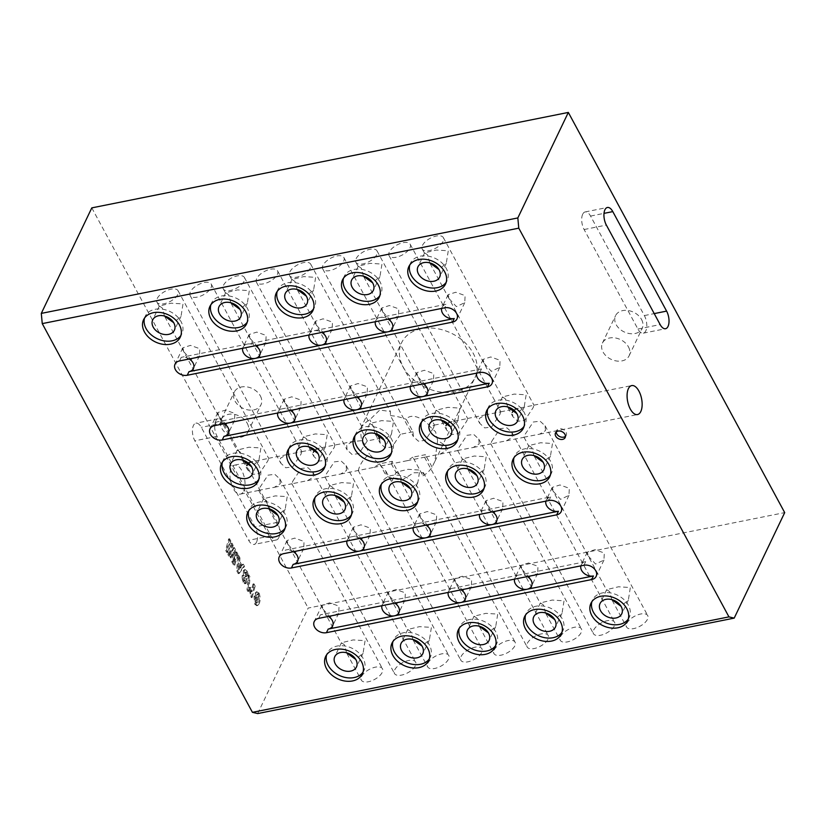 <?xml version="1.0" encoding="UTF-8"?>
<svg xmlns="http://www.w3.org/2000/svg" width="826" height="826" viewBox="0 0 826 826"><rect width="100%" height="100%" fill="white"/><g stroke="black" fill="none" stroke-linecap="round" stroke-linejoin="round"><path stroke-width="0.62" stroke-dasharray="4.13 3.1" d="M522.084 569.475L529.27 577.353L537.654 573.358L537.974 566.295L528.619 562.971L520.989 565.376L522.084 569.475M455.766 582.764L462.952 590.631L471.336 586.636L471.656 579.584L462.302 576.249L454.672 578.665L455.766 582.764M389.449 596.052L396.635 603.92L405.019 599.924L405.339 592.861L395.984 589.537L388.354 591.953L389.449 596.052M487.092 504.758L494.278 512.636L502.662 508.64L502.982 501.578L493.628 498.254L485.998 500.67L487.092 504.758M420.775 518.047L427.961 525.914L436.345 521.929L436.665 514.866L427.31 511.542L419.68 513.948L420.775 518.047M354.457 531.335L361.643 539.202L370.027 535.207L370.347 528.155L360.993 524.82L353.363 527.236L354.457 531.335M316.575 325.33L323.761 333.208L332.145 329.213L332.465 322.15L323.111 318.826L315.48 321.242L316.575 325.33M250.257 338.619L257.444 346.486L265.827 342.491L266.148 335.439L256.793 332.104L249.163 334.52L250.257 338.619M382.892 312.052L390.079 319.92L398.462 315.924L398.782 308.862L389.428 305.537L381.798 307.953L382.892 312.052M285.249 403.336L292.435 411.203L300.819 407.208L301.139 400.156L291.785 396.821L284.154 399.237L285.249 403.336M417.884 376.759L425.07 384.637L433.454 380.641L433.774 373.579L424.419 370.255L416.789 372.671L417.884 376.759M351.566 390.048L358.752 397.915L367.136 393.93L367.456 386.867L358.102 383.543L350.472 385.949L351.566 390.048M301.005 454.197L301.696 451.688L286.24 454.785L280.355 458.337L280.757 463.159L285.755 467.764L292.6 466.927L301.005 454.197M211.012 287.758A12.008 5.668 -28.4 0 0 211.239 284.113A12.008 5.668 -28.4 0 0 201.1 283.421A12.008 5.668 -28.4 0 0 190.362 291.898A12.008 5.668 -28.4 0 0 190.125 295.532A12.008 5.668 -28.4 0 0 200.274 296.235A12.008 5.668 -28.4 0 0 211.012 287.758M394.735 669.876A12.008 5.668 151.6 0 1 405.473 661.399A12.008 5.668 151.6 0 1 415.623 662.101A12.008 5.668 151.6 0 1 415.385 665.746A12.008 5.668 151.6 0 1 404.647 674.212A12.008 5.668 151.6 0 1 394.498 673.52A12.008 5.668 151.6 0 1 394.735 669.876M292.745 481.248L301.118 468.528L307.964 467.681L312.982 472.286L313.384 477.108L307.499 480.66L292.043 483.757L292.745 481.248M314.923 449.974L319.404 448.136L352.557 441.497L362.046 440.64C359.011 432.576 363.254 421.58 360.621 428.529L401.601 342.707A40.629 30.025 25.6 0 1 436.045 328.49A40.629 30.025 25.6 0 1 473.195 353.249A40.629 30.025 25.6 0 1 474.898 377.792A40.629 30.025 25.6 0 1 440.454 391.999A40.629 30.025 25.6 0 1 403.305 367.25A40.629 30.025 25.6 0 1 401.601 342.707M352.557 441.497L346.672 445.049L347.075 449.881L352.072 454.476L358.918 453.639L367.322 440.919L379.826 438.41M277.329 274.469A12.008 5.668 -28.4 0 0 277.557 270.835A12.008 5.668 -28.4 0 0 267.418 270.133A12.008 5.668 -28.4 0 0 256.679 278.61A12.008 5.668 -28.4 0 0 256.442 282.255A12.008 5.668 -28.4 0 0 266.591 282.946A12.008 5.668 -28.4 0 0 277.329 274.469M401.302 482.157L399.185 474.207L392.216 461.321L379.702 463.82L373.817 467.382L358.36 470.469L359.052 467.96C361.086 462.601 364.514 457.976 369.325 454.104L385.897 471.192L386.403 476.21A40.629 30.025 25.6 0 0 402.293 479.958L413.723 472.782L423.408 472.606L422.943 475.817L419.835 470.066L417.842 482.518L410.512 488.816M461.053 656.598A12.008 5.668 151.6 0 1 471.791 648.121A12.008 5.668 151.6 0 1 481.94 648.813A12.008 5.668 151.6 0 1 481.703 652.457A12.008 5.668 151.6 0 1 470.965 660.934A12.008 5.668 151.6 0 1 460.815 660.232A12.008 5.668 151.6 0 1 461.053 656.598M433.64 427.631L434.331 425.122L430.315 426.959C425.359 419.309 411.193 411.957 406.289 419.381L412.99 431.771L413.392 436.593L418.39 441.187L425.235 440.361L433.64 427.631M343.647 261.192A12.008 5.668 -28.4 0 0 343.874 257.547A12.008 5.668 -28.4 0 0 333.735 256.855A12.008 5.668 -28.4 0 0 322.997 265.322A12.008 5.668 -28.4 0 0 322.76 268.966A12.008 5.668 -28.4 0 0 332.909 269.668A12.008 5.668 -28.4 0 0 343.647 261.192M422.943 475.817A40.629 30.025 25.6 0 0 432.07 467.062L434.91 461.352L437.604 440.434L445.617 445.71L446.019 450.542L440.134 454.094L424.678 457.191L425.369 454.672L412.866 457.181L419.835 470.066L407.961 469.323L396.191 472.152L389.552 486.029M527.37 643.309A12.008 5.668 151.6 0 1 538.108 634.833A12.008 5.668 151.6 0 1 548.257 635.535A12.008 5.668 151.6 0 1 548.02 639.169A12.008 5.668 151.6 0 1 537.282 647.646A12.008 5.668 151.6 0 1 527.133 646.954A12.008 5.668 151.6 0 1 527.37 643.309M499.957 414.342L500.649 411.833L485.192 414.931L479.307 418.483L479.71 423.304L484.707 427.909L491.553 427.073L499.957 414.342M409.964 247.903A12.008 5.668 -28.4 0 0 410.192 244.259A12.008 5.668 -28.4 0 0 400.052 243.567A12.008 5.668 -28.4 0 0 389.314 252.044A12.008 5.668 -28.4 0 0 389.077 255.678A12.008 5.668 -28.4 0 0 399.226 256.38A12.008 5.668 -28.4 0 0 409.964 247.903M593.688 630.021A12.008 5.668 151.6 0 1 604.425 621.544A12.008 5.668 151.6 0 1 614.565 622.246A12.008 5.668 151.6 0 1 614.337 625.891A12.008 5.668 151.6 0 1 603.6 634.368A12.008 5.668 151.6 0 1 593.45 633.666A12.008 5.668 151.6 0 1 593.688 630.021M491.687 441.394L500.071 428.684L506.916 427.827L511.934 432.432L512.337 437.253L506.452 440.805L490.995 443.903L491.687 441.394M218.931 416.614L226.118 424.492L234.501 420.496L234.821 413.434L225.467 410.109L217.837 412.525L218.931 416.614M484.201 363.481L491.387 371.349L499.771 367.353L500.091 360.301L490.737 356.966L483.107 359.382L484.201 363.481M183.94 351.907L191.126 359.775L199.51 355.779L199.83 348.717L190.476 345.392L182.845 347.808L183.94 351.907M449.21 298.764L456.396 306.632L464.78 302.636L465.1 295.584L455.745 292.259L448.115 294.665L449.21 298.764M288.14 544.613L295.326 552.491L303.71 548.495L304.03 541.433L294.675 538.108L287.045 540.524L288.14 544.613M553.41 491.48L560.596 499.348L568.98 495.352L569.3 488.3L559.945 484.965L552.315 487.381L553.41 491.48M323.131 609.33L330.317 617.198L338.701 613.212L339.021 606.15L329.667 602.825L322.037 605.231L323.131 609.33M588.401 556.197L595.587 564.065L603.971 560.069L604.291 553.007L594.937 549.682L587.307 552.098L588.401 556.197M248.605 463.262L253.086 461.424L268.718 458.389L267.841 460.846L259.436 473.566L252.601 474.403L247.604 469.808L246.964 465.585M334.86 445.049L334.158 447.558L325.754 460.288L318.919 461.115L313.921 456.52L313.281 452.307M362.046 440.64L365.701 445.813L369.325 454.104M346.548 470.469L346.146 465.637L341.138 461.042L334.303 461.879L325.898 474.599L325.021 477.056L340.663 474.021L346.548 470.469M280.231 483.747L279.828 478.925L274.821 474.33L267.985 475.156L259.581 487.887L258.703 490.345L274.346 487.299L280.231 483.747M243.701 491.067A14.775 7.093 78.7 0 0 243.371 474.207A14.775 7.093 78.7 0 0 234.605 465.131A14.775 7.093 78.7 0 0 231.311 468.156A14.775 7.093 78.7 0 0 231.641 485.017A14.775 7.093 78.7 0 0 240.407 494.103A14.775 7.093 78.7 0 0 243.701 491.067M437.604 440.434L435.591 431.812L430.315 426.959M447.558 423.408L452.039 421.57L467.671 418.534L466.793 420.992L458.389 433.712L451.554 434.548L446.556 429.954L445.906 425.731M513.875 410.119L518.346 408.292L533.988 405.246L533.111 407.703L524.706 420.434L517.871 421.26L512.863 416.665L512.223 412.453M545.501 430.614L545.098 425.782L540.09 421.188L533.255 422.024L524.851 434.744L523.973 437.202L539.615 434.166L545.501 430.614M479.183 443.892L478.781 439.071L473.773 434.476L466.938 435.302L458.533 448.033L457.656 450.49L473.298 447.455L479.183 443.892M494.206 649.948A12.008 5.668 151.6 0 1 504.944 641.472A12.008 5.668 151.6 0 1 515.094 642.174A12.008 5.668 151.6 0 1 514.856 645.818A12.008 5.668 151.6 0 1 504.118 654.285A12.008 5.668 151.6 0 1 493.979 653.593A12.008 5.668 151.6 0 1 494.206 649.948M479.183 626.191L477.067 618.24L474.072 616.186L485.833 613.357L497.706 614.1L495.724 626.552L488.393 632.861M402.293 479.958L399.185 474.207L396.191 472.152M374.983 433.474L372.867 425.524L369.872 423.47L381.633 420.64L393.506 421.384L390.399 415.633L390.409 411.565L379.784 410.006L369.749 419.773A40.629 30.025 25.6 0 0 360.621 428.529L367.322 440.919M289.833 271.971A12.008 5.668 151.6 0 1 300.571 263.494A12.008 5.668 151.6 0 1 310.721 264.186A12.008 5.668 151.6 0 1 310.483 267.83A12.008 5.668 151.6 0 1 299.745 276.307A12.008 5.668 151.6 0 1 289.596 275.605A12.008 5.668 151.6 0 1 289.833 271.971M297.102 289.441L294.985 281.49L291.991 279.436L303.761 276.607L315.635 277.35L313.643 289.802L306.312 296.111M626.841 623.382A12.008 5.668 151.6 0 1 637.579 614.905A12.008 5.668 151.6 0 1 647.729 615.607A12.008 5.668 151.6 0 1 647.491 619.242A12.008 5.668 151.6 0 1 636.753 627.719A12.008 5.668 151.6 0 1 626.604 627.027A12.008 5.668 151.6 0 1 626.841 623.382M533.937 455.58L531.82 447.63L528.826 445.586L540.596 442.757L552.47 443.5L550.477 455.952L543.147 462.25M611.818 599.614L609.691 591.664L606.707 589.619L618.467 586.79L630.341 587.534L628.359 599.986L621.028 606.284M560.524 636.67A12.008 5.668 151.6 0 1 571.262 628.194A12.008 5.668 151.6 0 1 581.411 628.885A12.008 5.668 151.6 0 1 581.174 632.53A12.008 5.668 151.6 0 1 570.436 641.007A12.008 5.668 151.6 0 1 560.286 640.305A12.008 5.668 151.6 0 1 560.524 636.67M467.619 468.869L465.503 460.918L462.508 458.864L474.279 456.035L486.153 456.778L484.16 469.23L476.829 475.539M545.501 612.902L543.384 604.952L540.39 602.897L552.15 600.068L564.024 600.812L562.041 613.264L554.711 619.572M361.571 676.515A12.008 5.668 151.6 0 1 372.309 668.048A12.008 5.668 151.6 0 1 382.459 668.74A12.008 5.668 151.6 0 1 382.221 672.385A12.008 5.668 151.6 0 1 371.483 680.861A12.008 5.668 151.6 0 1 361.344 680.159A12.008 5.668 151.6 0 1 361.571 676.515M268.667 508.723L266.55 500.773L263.556 498.718L275.326 495.889L287.2 496.632L285.218 509.084L277.887 515.393M346.548 652.757L344.432 644.807L341.437 642.752L353.208 639.923L365.082 640.666L363.089 653.118L355.758 659.427M427.889 663.237A12.008 5.668 151.6 0 1 438.627 654.76A12.008 5.668 151.6 0 1 448.776 655.462A12.008 5.668 151.6 0 1 448.539 659.096A12.008 5.668 151.6 0 1 437.801 667.573A12.008 5.668 151.6 0 1 427.661 666.881A12.008 5.668 151.6 0 1 427.889 663.237M334.984 495.435L332.868 487.485L329.873 485.44L341.644 482.611L353.518 483.355L351.535 495.806L344.194 502.105M412.866 639.469L410.749 631.518L407.755 629.474L419.525 626.645L431.399 627.388L429.406 639.84L422.076 646.138M308.666 446.763L306.549 438.812L303.555 436.758L315.325 433.929L327.199 434.672L325.207 447.124L317.876 453.422M288.749 448.807A20.32 15.013 25.6 0 1 289.41 447.052A20.32 15.013 25.6 0 1 306.632 439.938A20.32 15.013 25.6 0 1 325.207 452.318A20.32 15.013 25.6 0 1 326.063 464.594A20.32 15.013 25.6 0 1 325.114 466.205M242.348 460.041L240.232 452.09L237.238 450.046L249.008 447.217L260.882 447.96L258.889 460.402L251.558 466.711M222.431 462.085A20.32 15.013 25.6 0 1 223.092 460.34A20.32 15.013 25.6 0 1 240.314 453.226A20.32 15.013 25.6 0 1 258.889 465.606A20.32 15.013 25.6 0 1 259.746 477.872A20.32 15.013 25.6 0 1 258.796 479.493M230.784 302.729L228.668 294.779L225.674 292.724L237.444 289.895L249.318 290.638L247.335 303.09L239.994 309.389M210.867 304.773A20.32 15.013 25.6 0 1 211.528 303.018A20.32 15.013 25.6 0 1 228.75 295.904A20.32 15.013 25.6 0 1 247.335 308.284A20.32 15.013 25.6 0 1 248.182 320.56A20.32 15.013 25.6 0 1 247.232 322.171M164.467 316.007L162.35 308.057L159.356 306.012L171.127 303.183L183 303.927L181.018 316.368L173.687 322.677M144.55 318.051A20.32 15.013 25.6 0 1 145.211 316.296A20.32 15.013 25.6 0 1 162.443 309.192A20.32 15.013 25.6 0 1 181.018 321.572A20.32 15.013 25.6 0 1 181.865 333.838A20.32 15.013 25.6 0 1 180.915 335.459M441.301 420.186L439.174 412.236L436.19 410.192L447.95 407.363L459.824 408.106L457.841 420.558L450.511 426.856M421.384 422.231A20.32 15.013 25.6 0 1 422.045 420.486A20.32 15.013 25.6 0 1 439.267 413.372A20.32 15.013 25.6 0 1 457.841 425.751A20.32 15.013 25.6 0 1 458.698 438.017A20.32 15.013 25.6 0 1 457.749 439.639M507.618 406.908L505.491 398.958L502.507 396.903L514.268 394.074L526.141 394.818L524.159 407.27L516.828 413.568M487.701 408.953A20.32 15.013 25.6 0 1 488.362 407.197A20.32 15.013 25.6 0 1 505.584 400.094A20.32 15.013 25.6 0 1 524.159 412.463A20.32 15.013 25.6 0 1 525.016 424.74A20.32 15.013 25.6 0 1 524.066 426.35M412.99 431.771L400.476 434.269L393.506 421.384L391.524 433.836L384.193 440.144M355.066 435.519A20.32 15.013 25.6 0 1 355.727 433.764A20.32 15.013 25.6 0 1 372.949 426.66A20.32 15.013 25.6 0 1 391.524 439.04A20.32 15.013 25.6 0 1 392.381 451.306A20.32 15.013 25.6 0 1 391.431 452.927M277.185 291.485A20.32 15.013 25.6 0 1 277.846 289.73A20.32 15.013 25.6 0 1 295.068 282.626A20.32 15.013 25.6 0 1 313.653 295.006A20.32 15.013 25.6 0 1 314.5 307.272A20.32 15.013 25.6 0 1 313.55 308.893M363.419 276.152L361.303 268.202L358.308 266.158L370.079 263.329L381.953 264.072L379.96 276.524L372.629 282.822M343.502 278.197A20.32 15.013 25.6 0 1 344.163 276.452A20.32 15.013 25.6 0 1 361.385 269.338A20.32 15.013 25.6 0 1 379.97 281.718A20.32 15.013 25.6 0 1 380.817 293.984A20.32 15.013 25.6 0 1 379.867 295.605M429.737 262.875L427.62 254.924L424.626 252.87L436.396 250.041L448.27 250.784L446.277 263.236L438.947 269.534M409.82 264.919A20.32 15.013 25.6 0 1 410.481 263.164A20.32 15.013 25.6 0 1 427.703 256.06A20.32 15.013 25.6 0 1 446.277 268.429A20.32 15.013 25.6 0 1 447.134 280.706A20.32 15.013 25.6 0 1 446.185 282.316M351.432 514.887A20.32 15.013 -154.4 0 0 352.382 513.266A20.32 15.013 -154.4 0 0 351.535 501A20.32 15.013 -154.4 0 0 332.95 488.62A20.32 15.013 -154.4 0 0 315.728 495.734A20.32 15.013 -154.4 0 0 315.067 497.479M429.313 658.921A20.32 15.013 -154.4 0 0 430.263 657.31A20.32 15.013 -154.4 0 0 429.406 645.034A20.32 15.013 -154.4 0 0 410.832 632.654A20.32 15.013 -154.4 0 0 393.61 639.768A20.32 15.013 -154.4 0 0 392.949 641.513M484.067 488.321A20.32 15.013 -154.4 0 0 485.017 486.7A20.32 15.013 -154.4 0 0 484.17 474.434A20.32 15.013 -154.4 0 0 465.585 462.054A20.32 15.013 -154.4 0 0 448.363 469.158A20.32 15.013 -154.4 0 0 447.702 470.913M561.948 632.355A20.32 15.013 -154.4 0 0 562.898 630.734A20.32 15.013 -154.4 0 0 562.041 618.467A20.32 15.013 -154.4 0 0 543.467 606.088A20.32 15.013 -154.4 0 0 526.245 613.191A20.32 15.013 -154.4 0 0 525.584 614.947M417.75 501.599A20.32 15.013 -154.4 0 0 418.699 499.988A20.32 15.013 -154.4 0 0 417.853 487.712A20.32 15.013 -154.4 0 0 399.268 475.342A20.32 15.013 -154.4 0 0 382.046 482.446A20.32 15.013 -154.4 0 0 381.385 484.201M495.631 645.633A20.32 15.013 -154.4 0 0 496.581 644.022A20.32 15.013 -154.4 0 0 495.724 631.745A20.32 15.013 -154.4 0 0 477.149 619.376A20.32 15.013 -154.4 0 0 459.927 626.48A20.32 15.013 -154.4 0 0 459.266 628.235M565.459 436.314A5.359 3.954 -154.4 0 0 566.233 435.312A5.359 3.954 -154.4 0 0 566.017 432.07A5.359 3.954 -154.4 0 0 561.112 428.808A5.359 3.954 -154.4 0 0 556.579 430.687A5.359 3.954 -154.4 0 0 556.28 431.926M582.691 214.213A11.079 5.317 78.7 0 0 584.116 229.535L637.92 329.037A11.079 5.317 78.7 0 0 643.32 333.167A11.079 5.317 78.7 0 0 646.768 326.611A11.079 5.317 78.7 0 0 644.363 315.573L590.559 216.061A11.079 5.317 78.7 0 0 585.159 211.931A11.079 5.317 78.7 0 0 582.691 214.213M256.525 542.166A11.079 5.317 -101.3 0 1 254.057 544.437A11.079 5.317 -101.3 0 1 248.657 540.307L194.853 440.805A11.079 5.317 -101.3 0 1 192.448 429.768A11.079 5.317 -101.3 0 1 195.896 423.201A11.079 5.317 -101.3 0 1 201.296 427.331L255.1 526.843A11.079 5.317 -101.3 0 1 256.525 542.166M278.765 537.716A11.079 5.317 -101.3 0 1 276.297 539.987A11.079 5.317 -101.3 0 1 270.897 535.857L217.093 436.345A11.079 5.317 -101.3 0 1 214.688 425.318A11.079 5.317 -101.3 0 1 218.136 418.751A11.079 5.317 -101.3 0 1 223.536 422.881L277.34 522.383A11.079 5.317 -101.3 0 1 278.765 537.716M641.565 319.517A14.775 10.914 25.6 0 1 642.184 328.438A14.775 10.914 25.6 0 1 629.66 333.611A14.775 10.914 25.6 0 1 616.155 324.608A14.775 10.914 25.6 0 1 615.535 315.687A14.775 10.914 25.6 0 1 628.059 310.514A14.775 10.914 25.6 0 1 641.565 319.517M628.462 346.91A14.775 10.914 25.6 0 1 629.082 355.83A14.775 10.914 25.6 0 1 616.557 360.993A14.775 10.914 25.6 0 1 603.042 352A14.775 10.914 25.6 0 1 602.422 343.069A14.775 10.914 25.6 0 1 614.947 337.906A14.775 10.914 25.6 0 1 628.462 346.91M260.345 395.881A14.775 10.914 25.6 0 1 260.964 404.812A14.775 10.914 25.6 0 1 248.44 409.975A14.775 10.914 25.6 0 1 234.925 400.971A14.775 10.914 25.6 0 1 234.305 392.051A14.775 10.914 25.6 0 1 246.829 386.878A14.775 10.914 25.6 0 1 260.345 395.881M247.232 423.273A14.775 10.914 25.6 0 1 247.852 432.194A14.775 10.914 25.6 0 1 235.327 437.367A14.775 10.914 25.6 0 1 221.822 428.364A14.775 10.914 25.6 0 1 221.203 419.443A14.775 10.914 25.6 0 1 233.727 414.27A14.775 10.914 25.6 0 1 247.232 423.273M628.266 619.066A20.32 15.013 -154.4 0 0 629.216 617.456A20.32 15.013 -154.4 0 0 628.359 605.179A20.32 15.013 -154.4 0 0 609.784 592.8A20.32 15.013 -154.4 0 0 592.562 599.913A20.32 15.013 -154.4 0 0 591.901 601.658M550.384 475.033A20.32 15.013 -154.4 0 0 551.334 473.422A20.32 15.013 -154.4 0 0 550.488 461.145A20.32 15.013 -154.4 0 0 531.903 448.766A20.32 15.013 -154.4 0 0 514.681 455.88A20.32 15.013 -154.4 0 0 514.02 457.625M362.996 672.209A20.32 15.013 -154.4 0 0 363.946 670.588A20.32 15.013 -154.4 0 0 363.089 658.322A20.32 15.013 -154.4 0 0 344.514 645.942A20.32 15.013 -154.4 0 0 327.292 653.046A20.32 15.013 -154.4 0 0 326.631 654.801M285.115 528.175A20.32 15.013 -154.4 0 0 286.064 526.554A20.32 15.013 -154.4 0 0 285.218 514.288A20.32 15.013 -154.4 0 0 266.643 501.909A20.32 15.013 -154.4 0 0 249.411 509.012A20.32 15.013 -154.4 0 0 248.75 510.767M422.468 245.394A12.008 5.668 151.6 0 1 433.206 236.928A12.008 5.668 151.6 0 1 443.355 237.62A12.008 5.668 151.6 0 1 443.118 241.264A12.008 5.668 151.6 0 1 432.38 249.741A12.008 5.668 151.6 0 1 422.231 249.039A12.008 5.668 151.6 0 1 422.468 245.394M356.151 258.683A12.008 5.668 151.6 0 1 366.889 250.206A12.008 5.668 151.6 0 1 377.038 250.908A12.008 5.668 151.6 0 1 376.801 254.542A12.008 5.668 151.6 0 1 366.063 263.019A12.008 5.668 151.6 0 1 355.913 262.327A12.008 5.668 151.6 0 1 356.151 258.683M157.198 298.537A12.008 5.668 151.6 0 1 167.936 290.06A12.008 5.668 151.6 0 1 178.086 290.762A12.008 5.668 151.6 0 1 177.848 294.397A12.008 5.668 151.6 0 1 167.11 302.874A12.008 5.668 151.6 0 1 156.961 302.182A12.008 5.668 151.6 0 1 157.198 298.537M223.516 285.249A12.008 5.668 151.6 0 1 234.254 276.782A12.008 5.668 151.6 0 1 244.403 277.474A12.008 5.668 151.6 0 1 244.166 281.119A12.008 5.668 151.6 0 1 233.428 289.596A12.008 5.668 151.6 0 1 223.278 288.894A12.008 5.668 151.6 0 1 223.516 285.249M233.324 561.515L234.584 549.961L233.397 547.762L229.556 554.68L232.199 545.552L230.991 543.322L227.945 554.618L229.845 558.128L232.953 552.429L231.889 561.907L233.789 565.418L236.99 554.411L235.771 552.16L233.324 561.515L234.274 561.319L235.534 549.775L234.584 549.961M243.381 570.673L243.391 575.588L241.925 575.898L242.72 581.948L244.775 583.775L245.539 583.042L245.384 579.005L247.273 579.119L245.384 579.005L247.088 578.572L247.521 575.918L246.344 571.499L244.279 569.785L243.381 570.673L244.331 570.477L244.341 575.392L241.925 575.898L242.875 575.712L243.68 581.752L242.72 581.948M258.197 593.409L256.287 591.912L255.017 593.274L254.026 596.589L254.78 604.229L256.669 605.716L257.949 604.343C259.509 601.38 259.591 597.735 258.197 593.409L259.147 593.223L257.237 591.726L255.017 593.274M257.671 713.571L308.17 608.06L784.7 512.605M91.8 207.884L308.17 608.06M229.845 541.185L228.626 538.944L225.591 550.261L226.799 552.501L229.845 541.185L230.795 540.999L229.576 538.758L228.626 538.944M250.928 591.808L249.71 587.482L249.173 589.537L251.187 597.601L254.212 586.274L253.004 584.034L250.928 591.808L251.878 591.612L250.66 587.286L249.71 587.482M249.153 576.909L248.275 575.288L246.995 589.857L247.872 591.468L249.153 576.909L250.102 576.713L249.235 575.102L248.275 575.288M242.369 564.354L241.223 565.924L238.797 561.453L239.034 558.18L237.692 555.722L236.732 570.869L238.239 573.657L243.567 566.574L242.369 564.354L243.319 564.158L241.223 565.924M580.854 565.851A9.231 6.825 25.6 0 1 581.225 564.808A9.231 6.825 25.6 0 1 585.686 561.639L519.368 574.927A9.231 6.825 25.6 0 1 527.36 576.569M514.536 579.14A9.231 6.825 25.6 0 1 514.908 578.097A9.231 6.825 25.6 0 1 519.368 574.927L453.051 588.205A9.231 6.825 25.6 0 1 461.042 589.857M448.219 592.418A9.231 6.825 25.6 0 1 448.59 591.385A9.231 6.825 25.6 0 1 453.051 588.205L386.733 601.493A9.231 6.825 25.6 0 1 394.725 603.135M552.315 487.381L546.234 500.091A9.231 6.825 -154.4 0 1 550.694 496.922L484.377 510.21A9.231 6.825 -154.4 0 0 479.916 513.38A9.231 6.825 -154.4 0 0 479.545 514.422M492.368 511.852A9.231 6.825 -154.4 0 0 484.377 510.21L418.059 523.488A9.231 6.825 -154.4 0 0 413.599 526.668A9.231 6.825 -154.4 0 0 413.227 527.711M426.051 525.14A9.231 6.825 -154.4 0 0 418.059 523.488L351.742 536.776A9.231 6.825 -154.4 0 0 347.281 539.946A9.231 6.825 -154.4 0 0 346.91 540.989M359.733 538.428A9.231 6.825 -154.4 0 0 351.742 536.776L285.424 550.064L283.7 553.657M293.416 551.706A9.231 6.825 -154.4 0 0 285.424 550.064M309.027 334.995A9.231 6.825 25.6 0 1 309.399 333.952A9.231 6.825 25.6 0 1 313.859 330.782L446.494 304.205L444.77 307.799M189.216 358.99A9.231 6.825 25.6 0 0 181.224 357.348L313.859 330.782A9.231 6.825 25.6 0 1 321.851 332.424M375.345 321.706A9.231 6.825 25.6 0 1 375.716 320.664A9.231 6.825 25.6 0 1 380.177 317.494A9.231 6.825 25.6 0 1 388.168 319.135M242.71 348.273A9.231 6.825 25.6 0 1 243.081 347.24A9.231 6.825 25.6 0 1 247.542 344.06A9.231 6.825 25.6 0 1 255.533 345.712M441.662 308.428A9.231 6.825 25.6 0 1 442.034 307.386A9.231 6.825 25.6 0 1 446.494 304.205M224.207 423.707A9.231 6.825 -154.4 0 0 216.216 422.065L282.533 408.777A9.231 6.825 -154.4 0 0 278.073 411.947A9.231 6.825 -154.4 0 0 277.701 412.99M356.842 397.141A9.231 6.825 -154.4 0 0 348.851 395.489L415.168 382.211A9.231 6.825 -154.4 0 0 410.708 385.381A9.231 6.825 -154.4 0 0 410.336 386.423M290.525 410.429A9.231 6.825 -154.4 0 0 282.533 408.777L348.851 395.489A9.231 6.825 -154.4 0 0 344.39 398.669A9.231 6.825 -154.4 0 0 344.019 399.712M390.399 415.633A40.629 30.025 25.6 0 1 406.289 419.381M377.678 434.445L369.749 419.773M392.216 461.321L391.524 463.83L406.981 460.732L412.866 457.181M432.07 467.062L425.369 454.672M379.702 463.82L386.403 476.21M400.476 434.269L392.071 447L385.236 447.837L380.239 443.232L379.588 439.019M381.901 605.706A9.231 6.825 25.6 0 1 382.273 604.663A9.231 6.825 25.6 0 1 386.733 601.493L320.416 614.781A9.231 6.825 25.6 0 1 328.407 616.423M546.234 500.091A9.231 6.825 -154.4 0 0 545.862 501.134M423.16 383.853A9.231 6.825 -154.4 0 0 415.168 382.211L481.486 368.923A9.231 6.825 -154.4 0 0 477.025 372.092A9.231 6.825 -154.4 0 0 476.654 373.135M229.576 538.758L226.541 550.064L225.591 550.261M226.541 550.064L227.759 552.305L226.799 552.501M227.759 552.305L230.795 540.999M255.967 593.089L254.976 596.393L254.026 596.589M254.976 596.393L255.73 604.043L254.78 604.229M255.73 604.043L257.629 605.52L258.91 604.147L257.949 604.343M258.91 604.147C260.458 601.183 260.541 597.549 259.147 593.223M255.988 601.08L257.33 594.927L258.528 594.668L258.899 596.217L258.373 599.738L257.516 602.361L256.339 602.567L255.988 601.08L255.038 601.276L256.38 595.123L257.567 594.865L257.949 596.403L256.566 602.546L255.389 602.763L255.038 601.276M257.516 602.361L255.389 602.763L257.516 602.361M257.33 594.927L258.528 594.668L257.33 594.927M258.373 599.738L257.423 599.924M258.899 596.217L257.949 596.403M250.66 587.286L250.123 589.341L249.173 589.537M250.123 589.341L251.331 595.897L250.371 596.093M251.331 595.897L252.147 597.415L251.187 597.601M252.147 597.415L255.172 586.078L254.212 586.274M255.172 586.078L253.954 583.837L253.004 584.034M253.954 583.837L251.878 591.612M244.341 575.392L242.875 575.712L244.341 575.392M243.68 581.752L245.725 583.59L246.499 582.846L245.539 583.042M246.499 582.846L246.344 578.82L248.037 578.376L247.088 578.572M248.037 578.376L248.481 575.732L247.521 575.918M248.481 575.732L247.304 571.313L246.344 571.499M247.304 571.313L245.229 569.599L244.331 570.477M246.737 576.393L245.59 576.176L245.539 572.655L246.695 572.8L246.737 576.393L244.641 576.372L244.589 572.841L245.745 572.996L245.787 576.589L244.641 576.372L246.737 576.393M245.539 572.655L246.695 572.8L245.539 572.655M245.363 580.523L244.32 580.348L244.135 577.787L245.157 577.973L245.363 580.523L243.371 580.533L243.174 577.973L244.197 578.169L244.413 580.709L243.371 580.533L245.363 580.523M244.135 577.787L245.157 577.973L244.135 577.787M249.235 575.102L247.955 589.661L246.995 589.857M247.955 589.661L248.822 591.271L247.872 591.468M248.822 591.271L250.102 576.713M235.534 549.775L234.347 547.566L233.397 547.762M234.347 547.566L230.506 554.494L229.556 554.68M230.506 554.494L233.149 545.367L232.199 545.552M233.149 545.367L231.941 543.126L230.991 543.322M231.941 543.126L228.895 554.422L227.945 554.618M228.895 554.422L230.805 557.942L229.845 558.128M230.805 557.942L233.903 552.233L232.953 552.429M233.903 552.233L232.839 561.711L231.889 561.907M232.839 561.711L234.739 565.232L233.789 565.418M234.739 565.232L237.94 554.215L236.99 554.411M237.94 554.215L236.732 551.975L235.771 552.16M236.732 551.975L234.274 561.319M242.173 565.738L239.757 561.257L238.797 561.453M239.757 561.257L239.984 557.994L239.034 558.18M239.984 557.994L238.652 555.526L237.692 555.722M238.652 555.526L237.692 570.683L236.732 570.869M237.692 570.683L239.189 573.461L238.239 573.657M239.189 573.461L244.517 566.388L243.567 566.574M244.517 566.388L243.319 564.158M239.148 569.899L239.581 563.755L241.295 566.935L239.148 569.899L238.198 570.095L238.621 563.952L240.345 567.132L238.198 570.095M239.581 563.755L238.621 563.952M241.295 566.935L240.345 567.132M584.116 229.535L606.356 225.075M270.897 535.857L248.657 540.307M217.093 436.345L194.853 440.805M223.536 422.881L201.296 427.331M277.34 522.383L255.1 526.843M637.92 329.037L660.16 324.587M644.363 315.573L654.213 313.601M590.559 216.061L604.012 213.366M585.686 561.639L583.961 565.232M320.416 614.781L318.691 618.364M550.694 496.922L548.97 500.515M181.224 357.348L179.5 360.941M481.486 368.923L479.761 372.516M216.216 422.065L214.492 425.658M256.452 597.652L255.502 597.838M537.654 573.358L531.562 586.068M471.336 586.636L465.245 599.356M405.019 599.924L398.927 612.634M502.662 508.64L496.571 521.351M436.345 521.929L430.253 534.639M370.027 535.207L363.936 547.927M332.145 329.213L326.053 341.923M265.827 342.491L259.736 355.211M398.462 315.924L392.371 328.634M300.819 407.208L294.727 419.928M433.454 380.641L427.362 393.352M367.136 393.93L361.045 406.64M211.239 284.113L301.882 451.739M312.982 472.286L415.623 662.101M277.557 270.835L361.602 426.268M385.897 471.192L481.94 648.813M343.874 257.547L434.517 425.173M445.617 445.71L548.257 635.535M410.192 244.259L500.835 411.885M511.934 432.432L614.565 622.246M234.501 420.496L228.41 433.206M499.771 367.353L491.966 383.667M199.51 355.779L193.418 368.489M464.78 302.636L456.974 318.95M303.71 548.495L297.618 561.205M568.98 495.352L561.174 511.655M338.701 613.212L332.61 625.922M603.971 560.069L596.165 576.372M234.605 465.131L253.086 461.424M268.543 458.327L286.24 454.785M301.696 451.688L319.404 448.136M434.331 425.122L452.039 421.57M467.495 418.472L485.192 414.931M500.649 411.833L518.346 408.292M533.813 405.194L631.714 385.577M423.408 472.606L515.094 642.174M401.694 482.921L474.083 616.805M310.721 264.186L390.409 411.565M289.596 275.605L292.001 280.055M545.098 425.782L647.729 615.607M523.973 437.202L528.836 446.205M534.329 456.344L606.718 590.239M478.781 439.071L581.411 628.885M457.656 450.49L462.519 459.493M468.012 469.633L540.4 603.527M279.828 478.925L382.459 668.74M258.703 490.345L263.566 499.338M269.059 509.487L341.448 643.382M346.146 465.637L448.776 655.462M325.021 477.056L329.884 486.06M335.377 496.199L407.765 630.093M325.207 447.124L318.568 461.001M326.063 464.594L324.453 467.96M258.889 460.402L252.25 474.289M259.746 477.872L258.135 481.248M247.335 303.09L240.686 316.967M248.182 320.56L246.571 323.926M181.018 316.368L174.369 330.255M181.865 333.838L180.254 337.204M457.841 420.558L451.202 434.435M458.698 438.017L457.088 441.394M524.159 407.27L517.52 421.146M525.016 424.74L523.405 428.105M391.524 433.836L384.885 447.723M392.381 451.306L390.77 454.672M313.643 289.802L307.004 303.689M314.5 307.272L312.889 310.638M379.96 276.524L373.321 290.401M380.817 293.984L379.206 297.36M446.277 263.236L439.639 277.113M447.134 280.706L445.524 284.072M351.535 495.806L344.886 509.683M352.382 513.266L350.771 516.642M429.406 639.84L422.767 653.717M430.263 657.31L428.653 660.676M484.16 469.23L477.521 483.117M485.017 486.7L483.406 490.066M562.041 613.264L555.402 627.151M562.898 630.734L561.288 634.1M495.724 626.552L489.085 640.429M417.842 482.518L411.203 496.395M418.699 499.988L417.089 503.354M496.581 644.022L494.97 647.388M566.233 435.312L565.16 437.553M276.297 539.987L254.057 544.437M629.082 355.83L642.184 328.438M247.852 432.194L260.964 404.812M434.91 461.352L474.898 377.792M629.216 617.456L627.605 620.822M628.359 599.986L621.72 613.863M551.334 473.422L549.724 476.788M550.477 455.952L543.838 469.829M363.946 670.588L362.335 673.954M363.089 653.118L356.45 667.005M286.064 526.554L284.454 529.92M285.218 509.084L278.569 522.972M443.355 237.62L533.988 405.246M422.231 249.039L424.636 253.489M430.119 263.628L502.518 397.523M377.038 250.908L467.671 418.534M355.913 262.327L358.319 266.777M363.812 276.916L436.2 410.811M178.086 290.762L268.718 458.389M156.961 302.182L159.366 306.632M164.859 316.771L237.248 450.666M244.403 277.474L335.036 445.1M223.278 288.894L225.684 293.344M231.177 303.483L303.565 437.377M309.048 447.516L313.921 456.52M242.73 460.805L247.604 469.808M441.683 420.95L446.556 429.954M508 407.672L512.863 416.665M391.338 463.778L396.201 472.771M263.556 498.718L256.917 512.605M249.411 509.012L247.8 512.378M341.437 642.752L334.788 656.639M327.292 653.046L325.681 656.412M528.826 445.586L522.177 459.462M514.681 455.88L513.07 459.246M606.707 589.619L600.058 603.496M592.562 599.913L590.951 603.279M221.203 419.443L234.305 392.051M602.422 343.069L615.535 315.687M218.136 418.751L195.896 423.201M643.32 333.167L665.56 328.717M585.159 211.931L607.399 207.481M556.579 430.687L555.495 432.927M459.927 626.48L458.316 629.846M382.046 482.446L380.435 485.812M474.072 616.186L467.423 630.073M526.245 613.191L524.634 616.568M540.39 602.897L533.741 616.785M448.363 469.158L446.752 472.524M462.508 458.864L455.859 472.751M393.61 639.768L391.999 643.134M407.755 629.474L401.106 643.351M315.728 495.734L314.117 499.1M329.873 485.44L323.234 499.317M410.481 263.164L408.87 266.53M424.626 252.87L417.977 266.746M344.163 276.452L342.553 279.818M358.308 266.158L351.659 280.035M277.846 289.73L276.235 293.096M291.991 279.436L285.352 293.323M355.727 433.764L354.117 437.13M369.872 423.47L363.223 437.357M488.362 407.197L486.751 410.563M502.507 396.903L495.858 410.78M422.045 420.486L420.434 423.852M436.19 410.192L429.541 424.068M145.211 316.296L143.6 319.672M159.356 306.012L152.717 319.889M211.528 303.018L209.918 306.384M225.674 292.724L219.035 306.601M223.092 460.34L221.482 463.706M237.238 450.046L230.588 463.923M289.41 447.052L287.799 450.418M303.555 436.758L296.906 450.635M413.248 640.233L427.661 666.881M346.93 653.521L361.344 680.159M545.883 613.666L560.286 640.305M612.2 600.378L626.604 627.027M375.365 434.239L380.239 443.232M297.494 290.205L369.883 424.089M479.565 626.955L493.979 653.593M240.407 494.103L258.889 490.396M274.346 487.299L292.043 483.757M307.499 480.66L325.207 477.118M340.663 474.021L358.36 470.469M373.817 467.382L391.524 463.83M406.981 460.732L424.678 457.191M440.134 454.094L457.841 450.542M473.298 447.455L490.995 443.903M506.452 440.805L524.159 437.264M539.615 434.166L637.517 414.549M587.307 552.098L581.225 564.808M322.037 605.231L314.231 621.544M287.045 540.524L279.24 556.827M448.115 294.665L442.034 307.386M182.845 347.808L175.04 364.111M483.107 359.382L477.025 372.092M217.837 412.525L210.031 428.828M490.82 443.851L593.45 633.666M389.077 255.678L479.71 423.304M424.502 457.129L527.133 646.954M322.76 268.966L413.392 436.593M358.185 470.417L460.815 660.232M256.442 282.255L347.075 449.881M291.867 483.706L394.498 673.52M190.125 295.532L280.757 463.159M350.472 385.949L344.39 398.669M416.789 372.671L410.708 385.381M284.154 399.237L278.073 411.947M381.798 307.953L375.716 320.664M249.163 334.52L243.081 347.24M315.48 321.242L309.399 333.952M353.363 527.236L347.281 539.946M419.68 513.948L413.599 526.668M485.998 500.67L479.916 513.38M388.354 591.953L382.273 604.663M454.672 578.665L448.59 591.385M520.989 565.376L514.908 578.097M256.287 591.912L257.237 591.726M256.669 605.716L257.629 605.52M255.998 603.217L256.948 603.021M256.969 594.4L257.918 594.214M242.545 575.319L243.494 575.133M244.775 583.775L245.725 583.59M244.279 569.785L245.229 569.599M244.052 581.07L245.012 580.885M243.525 577.622L244.486 577.436M245.405 576.971L246.355 576.775M245.012 572.408L245.962 572.212"/><path stroke-width="1.24" d="M527.36 576.569A9.231 6.825 25.6 0 1 531.18 580.492A9.231 6.825 25.6 0 1 531.562 586.068A9.231 6.825 25.6 0 1 527.102 589.237A9.231 6.825 25.6 0 1 515.29 583.672A9.231 6.825 25.6 0 1 514.536 579.14M461.042 589.857A9.231 6.825 25.6 0 1 464.862 593.78A9.231 6.825 25.6 0 1 465.245 599.356A9.231 6.825 25.6 0 1 460.784 602.526A9.231 6.825 25.6 0 1 448.972 596.961A9.231 6.825 25.6 0 1 448.219 592.418M394.725 603.135A9.231 6.825 25.6 0 1 398.545 607.058A9.231 6.825 25.6 0 1 398.927 612.634A9.231 6.825 25.6 0 1 394.467 615.814A9.231 6.825 25.6 0 1 382.655 610.238A9.231 6.825 25.6 0 1 381.901 605.706M479.545 514.422A9.231 6.825 -154.4 0 0 480.298 518.955A9.231 6.825 -154.4 0 0 492.11 524.531A9.231 6.825 -154.4 0 0 496.571 521.351A9.231 6.825 -154.4 0 0 496.189 515.775A9.231 6.825 -154.4 0 0 492.368 511.852M413.227 527.711A9.231 6.825 -154.4 0 0 413.981 532.243A9.231 6.825 -154.4 0 0 425.793 537.809A9.231 6.825 -154.4 0 0 430.253 534.639A9.231 6.825 -154.4 0 0 429.871 529.063A9.231 6.825 -154.4 0 0 426.051 525.14M346.91 540.989A9.231 6.825 -154.4 0 0 347.663 545.532A9.231 6.825 -154.4 0 0 359.475 551.097A9.231 6.825 -154.4 0 0 363.936 547.927A9.231 6.825 -154.4 0 0 363.554 542.341A9.231 6.825 -154.4 0 0 359.733 538.428M321.851 332.424A9.231 6.825 25.6 0 1 325.671 336.347A9.231 6.825 25.6 0 1 326.053 341.923A9.231 6.825 25.6 0 1 321.593 345.092A9.231 6.825 25.6 0 1 309.781 339.527A9.231 6.825 25.6 0 1 309.027 334.995M255.533 345.712A9.231 6.825 25.6 0 1 259.354 349.635A9.231 6.825 25.6 0 1 259.736 355.211A9.231 6.825 25.6 0 1 255.275 358.381A9.231 6.825 25.6 0 1 243.464 352.816A9.231 6.825 25.6 0 1 242.71 348.273M388.168 319.135A9.231 6.825 25.6 0 1 391.989 323.059A9.231 6.825 25.6 0 1 392.371 328.634A9.231 6.825 25.6 0 1 387.91 331.815A9.231 6.825 25.6 0 1 376.098 326.239A9.231 6.825 25.6 0 1 375.345 321.706M277.701 412.99A9.231 6.825 -154.4 0 0 278.455 417.533A9.231 6.825 -154.4 0 0 290.267 423.098A9.231 6.825 -154.4 0 0 294.727 419.928A9.231 6.825 -154.4 0 0 294.345 414.342A9.231 6.825 -154.4 0 0 290.525 410.429M410.336 386.423A9.231 6.825 -154.4 0 0 411.09 390.956A9.231 6.825 -154.4 0 0 422.902 396.532A9.231 6.825 -154.4 0 0 427.362 393.352A9.231 6.825 -154.4 0 0 426.98 387.776A9.231 6.825 -154.4 0 0 423.16 383.853M344.019 399.712A9.231 6.825 -154.4 0 0 344.772 404.244A9.231 6.825 -154.4 0 0 356.584 409.81A9.231 6.825 -154.4 0 0 361.045 406.64A9.231 6.825 -154.4 0 0 360.663 401.064A9.231 6.825 -154.4 0 0 356.842 397.141M476.654 373.135A9.231 6.825 -154.4 0 0 477.407 377.678A9.231 6.825 -154.4 0 0 489.219 383.243L223.96 436.376A9.231 6.825 -154.4 0 0 228.41 433.206A9.231 6.825 -154.4 0 0 228.028 427.631A9.231 6.825 -154.4 0 0 224.207 423.707M222.235 439.969A9.231 6.825 25.6 0 1 210.424 434.404A9.231 6.825 25.6 0 1 210.031 428.828A9.231 6.825 25.6 0 1 214.492 425.658L479.761 372.516A9.231 6.825 25.6 0 1 491.573 378.081A9.231 6.825 25.6 0 1 491.966 383.667A9.231 6.825 25.6 0 1 487.505 386.836L222.235 439.969L223.96 436.376M189.216 358.99A9.231 6.825 25.6 0 1 193.036 362.913A9.231 6.825 25.6 0 1 193.418 368.489A9.231 6.825 25.6 0 1 188.968 371.669L187.244 375.262A9.231 6.825 25.6 0 1 175.432 369.687A9.231 6.825 25.6 0 1 175.04 364.111A9.231 6.825 25.6 0 1 179.5 360.941L444.77 307.799A9.231 6.825 25.6 0 1 456.582 313.374A9.231 6.825 25.6 0 1 456.974 318.95A9.231 6.825 25.6 0 1 452.514 322.119L187.244 375.262M188.968 371.669L454.228 318.526A9.231 6.825 25.6 0 1 442.416 312.961A9.231 6.825 25.6 0 1 441.662 308.428M545.862 501.134A9.231 6.825 -154.4 0 0 546.616 505.677A9.231 6.825 -154.4 0 0 558.428 511.242L293.168 564.375A9.231 6.825 -154.4 0 0 297.618 561.205A9.231 6.825 -154.4 0 0 297.236 555.63A9.231 6.825 -154.4 0 0 293.416 551.706M279.632 562.403A9.231 6.825 -154.4 0 0 291.444 567.968L556.714 514.835A9.231 6.825 -154.4 0 0 561.174 511.655A9.231 6.825 -154.4 0 0 560.782 506.08A9.231 6.825 -154.4 0 0 548.97 500.515L283.7 553.657A9.231 6.825 -154.4 0 0 279.24 556.827A9.231 6.825 -154.4 0 0 279.632 562.403M328.407 616.423A9.231 6.825 25.6 0 1 332.228 620.347A9.231 6.825 25.6 0 1 332.61 625.922A9.231 6.825 25.6 0 1 328.159 629.092L593.419 575.959A9.231 6.825 25.6 0 1 581.607 570.384A9.231 6.825 25.6 0 1 580.854 565.851M314.623 627.12A9.231 6.825 -154.4 0 0 326.435 632.685L591.705 579.553A9.231 6.825 -154.4 0 0 596.165 576.372A9.231 6.825 -154.4 0 0 595.773 570.797A9.231 6.825 -154.4 0 0 583.961 565.232L318.691 618.364A9.231 6.825 -154.4 0 0 314.231 621.544A9.231 6.825 -154.4 0 0 314.623 627.12M246.964 465.585L248.605 463.262M313.281 452.307L314.923 449.974M445.906 425.731L447.558 423.408M512.223 412.453L513.875 410.119M640.8 411.524A14.775 7.093 78.7 0 0 640.48 394.663A14.775 7.093 78.7 0 0 631.714 385.577A14.775 7.093 78.7 0 0 628.421 388.612A14.775 7.093 78.7 0 0 628.751 405.473A14.775 7.093 78.7 0 0 637.517 414.549A14.775 7.093 78.7 0 0 640.8 411.524M410.512 488.816L401.302 482.157M543.147 462.25L533.937 455.58M476.829 475.539L467.619 468.869M277.887 515.393L268.667 508.723M344.194 502.105L334.984 495.435M318.062 453.753A12.008 8.869 25.6 0 1 318.568 461.001A12.008 8.869 25.6 0 1 308.387 465.203A12.008 8.869 25.6 0 1 297.412 457.893A12.008 8.869 25.6 0 1 296.906 450.635A12.008 8.869 25.6 0 1 307.086 446.443A12.008 8.869 25.6 0 1 318.062 453.753M317.876 453.422L308.666 446.763M323.596 455.684A20.32 15.013 25.6 0 1 324.453 467.96A20.32 15.013 25.6 0 1 307.231 475.064A20.32 15.013 25.6 0 1 288.656 462.684A20.32 15.013 25.6 0 1 287.799 450.418A20.32 15.013 25.6 0 1 305.021 443.314A20.32 15.013 25.6 0 1 323.596 455.684M325.114 466.205A20.32 15.013 25.6 0 1 307.633 471.491A20.32 15.013 25.6 0 1 290.267 459.318A20.32 15.013 25.6 0 1 288.749 448.807M251.744 467.041A12.008 8.869 25.6 0 1 252.25 474.289A12.008 8.869 25.6 0 1 242.07 478.491A12.008 8.869 25.6 0 1 231.094 471.171A12.008 8.869 25.6 0 1 230.588 463.923A12.008 8.869 25.6 0 1 240.769 459.721A12.008 8.869 25.6 0 1 251.744 467.041M251.558 466.711L242.348 460.041M257.278 468.972A20.32 15.013 25.6 0 1 258.135 481.248A20.32 15.013 25.6 0 1 240.913 488.352A20.32 15.013 25.6 0 1 222.339 475.972A20.32 15.013 25.6 0 1 221.482 463.706A20.32 15.013 25.6 0 1 238.704 456.592A20.32 15.013 25.6 0 1 257.278 468.972M258.796 479.493A20.32 15.013 25.6 0 1 241.316 484.779A20.32 15.013 25.6 0 1 223.949 472.606A20.32 15.013 25.6 0 1 222.431 462.085M240.18 309.719A12.008 8.869 25.6 0 1 240.686 316.967A12.008 8.869 25.6 0 1 230.506 321.169A12.008 8.869 25.6 0 1 219.53 313.859A12.008 8.869 25.6 0 1 219.035 306.601A12.008 8.869 25.6 0 1 229.205 302.409A12.008 8.869 25.6 0 1 240.18 309.719M239.994 309.389L230.784 302.729M245.714 311.65A20.32 15.013 25.6 0 1 246.571 323.926A20.32 15.013 25.6 0 1 229.349 331.03A20.32 15.013 25.6 0 1 210.775 318.65A20.32 15.013 25.6 0 1 209.918 306.384A20.32 15.013 25.6 0 1 227.14 299.28A20.32 15.013 25.6 0 1 245.714 311.65M247.232 322.171A20.32 15.013 25.6 0 1 229.752 327.457A20.32 15.013 25.6 0 1 212.385 315.284A20.32 15.013 25.6 0 1 210.867 304.773M173.863 323.007A12.008 8.869 25.6 0 1 174.369 330.255A12.008 8.869 25.6 0 1 164.188 334.458A12.008 8.869 25.6 0 1 153.213 327.137A12.008 8.869 25.6 0 1 152.717 319.889A12.008 8.869 25.6 0 1 162.887 315.687A12.008 8.869 25.6 0 1 173.863 323.007M173.687 322.677L164.467 316.007M179.407 324.938A20.32 15.013 25.6 0 1 180.254 337.204A20.32 15.013 25.6 0 1 163.032 344.318A20.32 15.013 25.6 0 1 144.457 331.938A20.32 15.013 25.6 0 1 143.6 319.672A20.32 15.013 25.6 0 1 160.822 312.558A20.32 15.013 25.6 0 1 179.407 324.938M180.915 335.459A20.32 15.013 25.6 0 1 163.434 340.746A20.32 15.013 25.6 0 1 146.068 328.572A20.32 15.013 25.6 0 1 144.55 318.051M450.697 427.187A12.008 8.869 25.6 0 1 451.202 434.435A12.008 8.869 25.6 0 1 441.022 438.637A12.008 8.869 25.6 0 1 430.047 431.317A12.008 8.869 25.6 0 1 429.541 424.068A12.008 8.869 25.6 0 1 439.721 419.866A12.008 8.869 25.6 0 1 450.697 427.187M450.511 426.856L441.301 420.186M456.231 429.117A20.32 15.013 25.6 0 1 457.088 441.394A20.32 15.013 25.6 0 1 439.866 448.497A20.32 15.013 25.6 0 1 421.291 436.118A20.32 15.013 25.6 0 1 420.434 423.852A20.32 15.013 25.6 0 1 437.656 416.738A20.32 15.013 25.6 0 1 456.231 429.117M457.749 439.639A20.32 15.013 25.6 0 1 440.268 444.925A20.32 15.013 25.6 0 1 422.902 432.752A20.32 15.013 25.6 0 1 421.384 422.231M517.014 413.898A12.008 8.869 25.6 0 1 517.52 421.146A12.008 8.869 25.6 0 1 507.34 425.349A12.008 8.869 25.6 0 1 496.364 418.039A12.008 8.869 25.6 0 1 495.858 410.78A12.008 8.869 25.6 0 1 506.039 406.588A12.008 8.869 25.6 0 1 517.014 413.898M516.828 413.568L507.618 406.908M522.548 415.839A20.32 15.013 25.6 0 1 523.405 428.105A20.32 15.013 25.6 0 1 506.183 435.209A20.32 15.013 25.6 0 1 487.608 422.84A20.32 15.013 25.6 0 1 486.751 410.563A20.32 15.013 25.6 0 1 503.974 403.46A20.32 15.013 25.6 0 1 522.548 415.839M524.066 426.35A20.32 15.013 25.6 0 1 506.586 431.637A20.32 15.013 25.6 0 1 489.219 419.463A20.32 15.013 25.6 0 1 487.701 408.953M384.379 440.464A12.008 8.869 25.6 0 1 384.885 447.723A12.008 8.869 25.6 0 1 374.705 451.915A12.008 8.869 25.6 0 1 363.729 444.605A12.008 8.869 25.6 0 1 363.223 437.357A12.008 8.869 25.6 0 1 373.404 433.154A12.008 8.869 25.6 0 1 384.379 440.464M384.193 440.144L374.983 433.474M389.913 442.406A20.32 15.013 25.6 0 1 390.77 454.672A20.32 15.013 25.6 0 1 373.548 461.786A20.32 15.013 25.6 0 1 354.974 449.406A20.32 15.013 25.6 0 1 354.117 437.13A20.32 15.013 25.6 0 1 371.339 430.026A20.32 15.013 25.6 0 1 389.913 442.406M391.431 452.927A20.32 15.013 25.6 0 1 373.951 458.203A20.32 15.013 25.6 0 1 356.584 446.04A20.32 15.013 25.6 0 1 355.066 435.519M306.498 296.431A12.008 8.869 25.6 0 1 307.004 303.689A12.008 8.869 25.6 0 1 296.823 307.881A12.008 8.869 25.6 0 1 285.848 300.571A12.008 8.869 25.6 0 1 285.352 293.323A12.008 8.869 25.6 0 1 295.522 289.121A12.008 8.869 25.6 0 1 306.498 296.431M306.312 296.111L297.102 289.441M312.032 298.372A20.32 15.013 25.6 0 1 312.889 310.638A20.32 15.013 25.6 0 1 295.667 317.752A20.32 15.013 25.6 0 1 277.092 305.372A20.32 15.013 25.6 0 1 276.235 293.096A20.32 15.013 25.6 0 1 293.457 285.992A20.32 15.013 25.6 0 1 312.032 298.372M313.55 308.893A20.32 15.013 25.6 0 1 296.069 314.169A20.32 15.013 25.6 0 1 278.703 302.006A20.32 15.013 25.6 0 1 277.185 291.485M372.815 283.153A12.008 8.869 25.6 0 1 373.321 290.401A12.008 8.869 25.6 0 1 363.141 294.603A12.008 8.869 25.6 0 1 352.165 287.283A12.008 8.869 25.6 0 1 351.659 280.035A12.008 8.869 25.6 0 1 361.84 275.832A12.008 8.869 25.6 0 1 372.815 283.153M372.629 282.822L363.419 276.152M378.349 285.084A20.32 15.013 25.6 0 1 379.206 297.36A20.32 15.013 25.6 0 1 361.984 304.464A20.32 15.013 25.6 0 1 343.41 292.084A20.32 15.013 25.6 0 1 342.553 279.818A20.32 15.013 25.6 0 1 359.775 272.704A20.32 15.013 25.6 0 1 378.349 285.084M379.867 295.605A20.32 15.013 25.6 0 1 362.387 300.891A20.32 15.013 25.6 0 1 345.02 288.718A20.32 15.013 25.6 0 1 343.502 278.197M439.133 269.865A12.008 8.869 25.6 0 1 439.639 277.113A12.008 8.869 25.6 0 1 429.458 281.315A12.008 8.869 25.6 0 1 418.483 274.005A12.008 8.869 25.6 0 1 417.977 266.746A12.008 8.869 25.6 0 1 428.157 262.554A12.008 8.869 25.6 0 1 439.133 269.865M438.947 269.534L429.737 262.875M444.667 271.806A20.32 15.013 25.6 0 1 445.524 284.072A20.32 15.013 25.6 0 1 428.302 291.175A20.32 15.013 25.6 0 1 409.727 278.806A20.32 15.013 25.6 0 1 408.87 266.53A20.32 15.013 25.6 0 1 426.092 259.426A20.32 15.013 25.6 0 1 444.667 271.806M446.185 282.316A20.32 15.013 25.6 0 1 428.704 287.603A20.32 15.013 25.6 0 1 411.338 275.43A20.32 15.013 25.6 0 1 409.82 264.919M323.73 506.565A12.008 8.869 -154.4 0 0 334.706 513.886A12.008 8.869 -154.4 0 0 344.886 509.683A12.008 8.869 -154.4 0 0 344.38 502.435A12.008 8.869 -154.4 0 0 333.405 495.115A12.008 8.869 -154.4 0 0 323.234 499.317A12.008 8.869 -154.4 0 0 323.73 506.565M314.974 511.366A20.32 15.013 -154.4 0 0 333.549 523.746A20.32 15.013 -154.4 0 0 350.771 516.642A20.32 15.013 -154.4 0 0 349.925 504.366A20.32 15.013 -154.4 0 0 331.34 491.986A20.32 15.013 -154.4 0 0 314.117 499.1A20.32 15.013 -154.4 0 0 314.974 511.366M315.067 497.479A20.32 15.013 -154.4 0 0 316.585 508A20.32 15.013 -154.4 0 0 333.952 520.173A20.32 15.013 -154.4 0 0 351.432 514.887M401.612 650.599A12.008 8.869 -154.4 0 0 412.587 657.919A12.008 8.869 -154.4 0 0 422.767 653.717A12.008 8.869 -154.4 0 0 422.262 646.469A12.008 8.869 -154.4 0 0 411.286 639.148A12.008 8.869 -154.4 0 0 401.106 643.351A12.008 8.869 -154.4 0 0 401.612 650.599M422.076 646.138L412.866 639.469M392.856 655.4A20.32 15.013 -154.4 0 0 411.431 667.78A20.32 15.013 -154.4 0 0 428.653 660.676A20.32 15.013 -154.4 0 0 427.796 648.4A20.32 15.013 -154.4 0 0 409.221 636.02A20.32 15.013 -154.4 0 0 391.999 643.134A20.32 15.013 -154.4 0 0 392.856 655.4M392.949 641.513A20.32 15.013 -154.4 0 0 394.467 652.034A20.32 15.013 -154.4 0 0 411.833 664.207A20.32 15.013 -154.4 0 0 429.313 658.921M456.365 479.999A12.008 8.869 -154.4 0 0 467.34 487.319A12.008 8.869 -154.4 0 0 477.521 483.117A12.008 8.869 -154.4 0 0 477.015 475.859A12.008 8.869 -154.4 0 0 466.04 468.548A12.008 8.869 -154.4 0 0 455.859 472.751A12.008 8.869 -154.4 0 0 456.365 479.999M447.609 484.8A20.32 15.013 -154.4 0 0 466.184 497.18A20.32 15.013 -154.4 0 0 483.406 490.066A20.32 15.013 -154.4 0 0 482.549 477.8A20.32 15.013 -154.4 0 0 463.975 465.42A20.32 15.013 -154.4 0 0 446.752 472.524A20.32 15.013 -154.4 0 0 447.609 484.8M447.702 470.913A20.32 15.013 -154.4 0 0 449.22 481.434A20.32 15.013 -154.4 0 0 466.587 493.597A20.32 15.013 -154.4 0 0 484.067 488.321M534.246 624.033A12.008 8.869 -154.4 0 0 545.222 631.353A12.008 8.869 -154.4 0 0 555.402 627.151A12.008 8.869 -154.4 0 0 554.896 619.903A12.008 8.869 -154.4 0 0 543.921 612.582A12.008 8.869 -154.4 0 0 533.741 616.785A12.008 8.869 -154.4 0 0 534.246 624.033M554.711 619.572L545.501 612.902M525.491 628.834A20.32 15.013 -154.4 0 0 544.066 641.213A20.32 15.013 -154.4 0 0 561.288 634.1A20.32 15.013 -154.4 0 0 560.431 621.833A20.32 15.013 -154.4 0 0 541.856 609.454A20.32 15.013 -154.4 0 0 524.634 616.568A20.32 15.013 -154.4 0 0 525.491 628.834M525.584 614.947A20.32 15.013 -154.4 0 0 527.102 625.468A20.32 15.013 -154.4 0 0 544.468 637.631A20.32 15.013 -154.4 0 0 561.948 632.355M467.929 637.321A12.008 8.869 -154.4 0 0 478.904 644.631A12.008 8.869 -154.4 0 0 489.085 640.429A12.008 8.869 -154.4 0 0 488.579 633.181A12.008 8.869 -154.4 0 0 477.604 625.871A12.008 8.869 -154.4 0 0 467.423 630.073A12.008 8.869 -154.4 0 0 467.929 637.321M488.393 632.861L479.183 626.191M390.048 493.287A12.008 8.869 -154.4 0 0 401.023 500.597A12.008 8.869 -154.4 0 0 411.203 496.395A12.008 8.869 -154.4 0 0 410.698 489.147A12.008 8.869 -154.4 0 0 399.722 481.837A12.008 8.869 -154.4 0 0 389.552 486.029A12.008 8.869 -154.4 0 0 390.048 493.287M381.292 498.088A20.32 15.013 -154.4 0 0 399.867 510.458A20.32 15.013 -154.4 0 0 417.089 503.354A20.32 15.013 -154.4 0 0 416.232 491.088A20.32 15.013 -154.4 0 0 397.657 478.708A20.32 15.013 -154.4 0 0 380.435 485.812A20.32 15.013 -154.4 0 0 381.292 498.088M381.385 484.201A20.32 15.013 -154.4 0 0 382.903 494.712A20.32 15.013 -154.4 0 0 400.269 506.885A20.32 15.013 -154.4 0 0 417.75 501.599M459.173 642.122A20.32 15.013 -154.4 0 0 477.748 654.491A20.32 15.013 -154.4 0 0 494.97 647.388A20.32 15.013 -154.4 0 0 494.113 635.122A20.32 15.013 -154.4 0 0 475.539 622.742A20.32 15.013 -154.4 0 0 458.316 629.846A20.32 15.013 -154.4 0 0 459.173 642.122M459.266 628.235A20.32 15.013 -154.4 0 0 460.784 638.746A20.32 15.013 -154.4 0 0 478.151 650.919A20.32 15.013 -154.4 0 0 495.631 645.633M555.722 436.169A5.359 3.954 -154.4 0 0 560.627 439.432A5.359 3.954 -154.4 0 0 565.16 437.553A5.359 3.954 -154.4 0 0 564.943 434.321A5.359 3.954 -154.4 0 0 560.038 431.058A5.359 3.954 -154.4 0 0 555.495 432.927A5.359 3.954 -154.4 0 0 555.722 436.169M556.28 431.926A5.359 3.954 -154.4 0 0 556.796 433.918A5.359 3.954 -154.4 0 0 565.459 436.314M604.931 209.752A11.079 5.317 78.7 0 0 606.356 225.075L660.16 324.587A11.079 5.317 78.7 0 0 665.56 328.717A11.079 5.317 78.7 0 0 668.998 322.15A11.079 5.317 78.7 0 0 666.603 311.113L612.799 211.611A11.079 5.317 78.7 0 0 607.399 207.481A11.079 5.317 78.7 0 0 604.931 209.752M591.808 615.546A20.32 15.013 -154.4 0 0 610.383 627.925A20.32 15.013 -154.4 0 0 627.605 620.822A20.32 15.013 -154.4 0 0 626.748 608.545A20.32 15.013 -154.4 0 0 608.173 596.165A20.32 15.013 -154.4 0 0 590.951 603.279A20.32 15.013 -154.4 0 0 591.808 615.546M591.901 601.658A20.32 15.013 -154.4 0 0 593.419 612.18A20.32 15.013 -154.4 0 0 610.786 624.353A20.32 15.013 -154.4 0 0 628.266 619.066M600.564 610.755A12.008 8.869 -154.4 0 0 611.539 618.065A12.008 8.869 -154.4 0 0 621.72 613.863A12.008 8.869 -154.4 0 0 621.214 606.614A12.008 8.869 -154.4 0 0 610.238 599.294A12.008 8.869 -154.4 0 0 600.058 603.496A12.008 8.869 -154.4 0 0 600.564 610.755M621.028 606.284L611.818 599.614M513.927 471.512A20.32 15.013 -154.4 0 0 532.502 483.891A20.32 15.013 -154.4 0 0 549.724 476.788A20.32 15.013 -154.4 0 0 548.867 464.511A20.32 15.013 -154.4 0 0 530.292 452.132A20.32 15.013 -154.4 0 0 513.07 459.246A20.32 15.013 -154.4 0 0 513.927 471.512M514.02 457.625A20.32 15.013 -154.4 0 0 515.538 468.146A20.32 15.013 -154.4 0 0 532.904 480.319A20.32 15.013 -154.4 0 0 550.384 475.033M522.682 466.711A12.008 8.869 -154.4 0 0 533.658 474.031A12.008 8.869 -154.4 0 0 543.838 469.829A12.008 8.869 -154.4 0 0 543.332 462.581A12.008 8.869 -154.4 0 0 532.357 455.26A12.008 8.869 -154.4 0 0 522.177 459.462A12.008 8.869 -154.4 0 0 522.682 466.711M326.538 668.688A20.32 15.013 -154.4 0 0 345.113 681.068A20.32 15.013 -154.4 0 0 362.335 673.954A20.32 15.013 -154.4 0 0 361.478 661.688A20.32 15.013 -154.4 0 0 342.904 649.308A20.32 15.013 -154.4 0 0 325.681 656.412A20.32 15.013 -154.4 0 0 326.538 668.688M326.631 654.801A20.32 15.013 -154.4 0 0 328.149 665.322A20.32 15.013 -154.4 0 0 345.516 677.485A20.32 15.013 -154.4 0 0 362.996 672.209M335.294 663.887A12.008 8.869 -154.4 0 0 346.27 671.197A12.008 8.869 -154.4 0 0 356.45 667.005A12.008 8.869 -154.4 0 0 355.944 659.747A12.008 8.869 -154.4 0 0 344.969 652.437A12.008 8.869 -154.4 0 0 334.788 656.639A12.008 8.869 -154.4 0 0 335.294 663.887M355.758 659.427L346.548 652.757M248.657 524.655A20.32 15.013 -154.4 0 0 267.232 537.034A20.32 15.013 -154.4 0 0 284.454 529.92A20.32 15.013 -154.4 0 0 283.607 517.654A20.32 15.013 -154.4 0 0 265.022 505.275A20.32 15.013 -154.4 0 0 247.8 512.378A20.32 15.013 -154.4 0 0 248.657 524.655M248.75 510.767A20.32 15.013 -154.4 0 0 250.268 521.289A20.32 15.013 -154.4 0 0 267.634 533.451A20.32 15.013 -154.4 0 0 285.115 528.175M257.413 519.853A12.008 8.869 -154.4 0 0 268.388 527.164A12.008 8.869 -154.4 0 0 278.569 522.972A12.008 8.869 -154.4 0 0 278.063 515.713A12.008 8.869 -154.4 0 0 267.087 508.403A12.008 8.869 -154.4 0 0 256.917 512.605A12.008 8.869 -154.4 0 0 257.413 519.853M728.955 616.877L734.2 618.116L257.671 713.571L252.426 712.332L728.955 616.877L518.78 228.152L42.25 323.616L252.426 712.332M42.25 323.616L41.3 313.395L91.8 207.884L568.329 112.429L784.7 512.605L734.2 618.116M379.588 439.019L377.678 434.445M41.3 313.395L517.83 217.94L568.329 112.429M517.83 217.94L518.78 228.152M489.219 383.243L487.505 386.836M454.228 318.526L452.514 322.119M293.168 564.375L291.444 567.968M558.428 511.242L556.714 514.835M328.159 629.092L326.435 632.685M593.419 575.959L591.705 579.553M654.213 313.601L666.603 311.113M604.012 213.366L612.799 211.611"/></g></svg>
